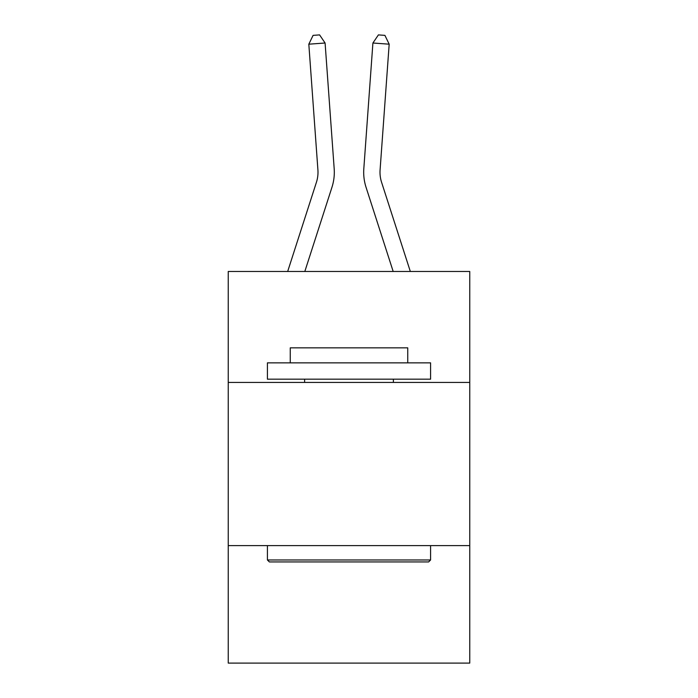 <?xml version="1.0" encoding="UTF-8"?>
<svg xmlns="http://www.w3.org/2000/svg" width="698" height="698" viewBox="0 0 698 698"><rect width="100%" height="100%" fill="white"/><g stroke="black" fill="none" stroke-linecap="round" stroke-linejoin="round"><path stroke-width="1.05" d="M469.754 382.434L469.754 271.478L228.246 271.478L228.246 382.434L469.754 382.434L469.754 663.1L228.246 663.1L228.246 382.434M469.754 545.609L228.246 545.609M334.185 168.733L325.094 43.014L334.185 168.733A48.956 48.956 156.5 0 1 331.951 187.291L304.817 271.478M287.672 271.478L316.421 182.283A32.632 32.632 -46.7 0 0 317.913 169.911L308.821 44.183L313.088 35.371L319.597 34.9L325.094 43.014L308.821 44.183M410.328 271.478L381.579 182.283A32.632 32.632 46.7 0 1 380.087 169.911L389.179 44.183L372.906 43.014L363.815 168.733A48.956 48.956 -156.5 0 0 366.049 187.291L393.183 271.478M269.367 561.934L267.413 559.971L430.587 559.971L428.633 561.934L269.367 561.934M430.587 362.855L430.587 379.171L267.413 379.171L267.413 362.855L430.587 362.855M290.255 362.855L290.255 347.848L407.745 347.848L407.745 362.855M430.587 545.609L430.587 559.971M267.413 545.609L267.413 559.971M393.384 379.171L393.384 382.434M304.616 379.171L304.616 382.434M316.421 182.283A32.632 32.632 -23.5 0 0 317.913 169.911A32.632 32.632 -23.5 0 1 316.421 182.283A32.632 32.632 -23.5 0 0 317.913 169.911A32.632 32.632 -23.5 0 1 316.421 182.283A32.632 32.632 -23.5 0 0 317.913 169.911A32.632 32.632 -23.5 0 1 316.421 182.283A32.632 32.632 -23.5 0 0 317.913 169.911A32.632 32.632 -23.5 0 1 316.421 182.283A32.632 32.632 -23.5 0 0 317.913 169.911A32.632 32.632 -23.5 0 1 316.421 182.283A32.632 32.632 -23.5 0 0 317.913 169.911A32.632 32.632 -23.5 0 1 316.421 182.283A32.632 32.632 -23.5 0 0 317.913 169.911A32.632 32.632 -23.5 0 1 316.421 182.283A32.632 32.632 -23.5 0 0 317.913 169.911A32.632 32.632 -23.5 0 1 316.421 182.283A32.632 32.632 -23.5 0 0 317.913 169.911A32.632 32.632 -23.5 0 1 316.421 182.283A32.632 32.632 -23.5 0 0 317.913 169.911A32.632 32.632 -23.5 0 1 316.421 182.283A32.632 32.632 -23.5 0 0 317.913 169.911A32.632 32.632 -23.5 0 1 316.421 182.283A32.632 32.632 -23.5 0 0 317.913 169.911A32.632 32.632 -23.5 0 1 316.421 182.283A32.632 32.632 -23.5 0 0 317.913 169.911A32.632 32.632 -23.5 0 1 316.421 182.283A32.632 32.632 -23.5 0 0 317.913 169.911A32.632 32.632 -23.5 0 1 316.421 182.283A32.632 32.632 -23.5 0 0 317.913 169.911A32.632 32.632 -23.5 0 1 316.421 182.283A32.632 32.632 -23.5 0 0 317.913 169.911A32.632 32.632 -23.5 0 1 316.421 182.283A32.632 32.632 -23.5 0 0 317.913 169.911A32.632 32.632 -23.5 0 1 316.421 182.283A32.632 32.632 -23.5 0 0 317.913 169.911A32.632 32.632 -23.5 0 1 316.421 182.283A32.632 32.632 -23.5 0 0 317.913 169.911A32.632 32.632 -23.5 0 1 316.421 182.283A32.632 32.632 -23.5 0 0 317.913 169.911A32.632 32.632 -23.5 0 1 316.421 182.283A32.632 32.632 -23.5 0 0 317.913 169.911A32.632 32.632 -23.5 0 1 316.421 182.283A32.632 32.632 -23.5 0 0 317.913 169.911A32.632 32.632 -23.5 0 1 316.421 182.283A32.632 32.632 -23.5 0 0 317.913 169.911A32.632 32.632 -23.5 0 1 316.421 182.283A32.632 32.632 -23.5 0 0 317.913 169.911A32.632 32.632 -23.5 0 1 316.421 182.283A32.632 32.632 -23.5 0 0 317.913 169.911A32.632 32.632 -23.5 0 1 316.421 182.283A32.632 32.632 -23.5 0 0 317.913 169.911A32.632 32.632 -23.5 0 1 316.421 182.283A32.632 32.632 -23.5 0 0 317.913 169.911A32.632 32.632 -23.5 0 1 316.421 182.283A32.632 32.632 -23.5 0 0 317.913 169.911M381.579 182.283A32.632 32.632 23.5 0 1 380.087 169.911A32.632 32.632 23.5 0 0 381.579 182.283A32.632 32.632 23.5 0 1 380.087 169.911A32.632 32.632 23.5 0 0 381.579 182.283A32.632 32.632 23.5 0 1 380.087 169.911A32.632 32.632 23.5 0 0 381.579 182.283A32.632 32.632 23.5 0 1 380.087 169.911A32.632 32.632 23.5 0 0 381.579 182.283A32.632 32.632 23.5 0 1 380.087 169.911A32.632 32.632 23.5 0 0 381.579 182.283A32.632 32.632 23.5 0 1 380.087 169.911A32.632 32.632 23.5 0 0 381.579 182.283A32.632 32.632 23.5 0 1 380.087 169.911A32.632 32.632 23.5 0 0 381.579 182.283A32.632 32.632 23.5 0 1 380.087 169.911A32.632 32.632 23.5 0 0 381.579 182.283A32.632 32.632 23.5 0 1 380.087 169.911A32.632 32.632 23.5 0 0 381.579 182.283A32.632 32.632 23.5 0 1 380.087 169.911A32.632 32.632 23.5 0 0 381.579 182.283A32.632 32.632 23.5 0 1 380.087 169.911A32.632 32.632 23.5 0 0 381.579 182.283A32.632 32.632 23.5 0 1 380.087 169.911A32.632 32.632 23.5 0 0 381.579 182.283A32.632 32.632 23.5 0 1 380.087 169.911A32.632 32.632 23.5 0 0 381.579 182.283A32.632 32.632 23.5 0 1 380.087 169.911A32.632 32.632 23.5 0 0 381.579 182.283A32.632 32.632 23.5 0 1 380.087 169.911A32.632 32.632 23.5 0 0 381.579 182.283A32.632 32.632 23.5 0 1 380.087 169.911A32.632 32.632 23.5 0 0 381.579 182.283A32.632 32.632 23.5 0 1 380.087 169.911A32.632 32.632 23.5 0 0 381.579 182.283A32.632 32.632 23.5 0 1 380.087 169.911A32.632 32.632 23.5 0 0 381.579 182.283A32.632 32.632 23.5 0 1 380.087 169.911A32.632 32.632 23.5 0 0 381.579 182.283A32.632 32.632 23.5 0 1 380.087 169.911A32.632 32.632 23.5 0 0 381.579 182.283A32.632 32.632 23.5 0 1 380.087 169.911A32.632 32.632 23.5 0 0 381.579 182.283A32.632 32.632 23.5 0 1 380.087 169.911A32.632 32.632 23.5 0 0 381.579 182.283A32.632 32.632 23.5 0 1 380.087 169.911A32.632 32.632 23.5 0 0 381.579 182.283A32.632 32.632 23.5 0 1 380.087 169.911A32.632 32.632 23.5 0 0 381.579 182.283A32.632 32.632 23.5 0 1 380.087 169.911A32.632 32.632 23.5 0 0 381.579 182.283A32.632 32.632 23.5 0 1 380.087 169.911A32.632 32.632 23.5 0 0 381.579 182.283A32.632 32.632 23.5 0 1 380.087 169.911A32.632 32.632 23.5 0 0 381.579 182.283A32.632 32.632 23.5 0 1 380.087 169.911M389.179 44.183L384.912 35.371L378.403 34.9L372.906 43.014L363.815 168.733"/></g></svg>
